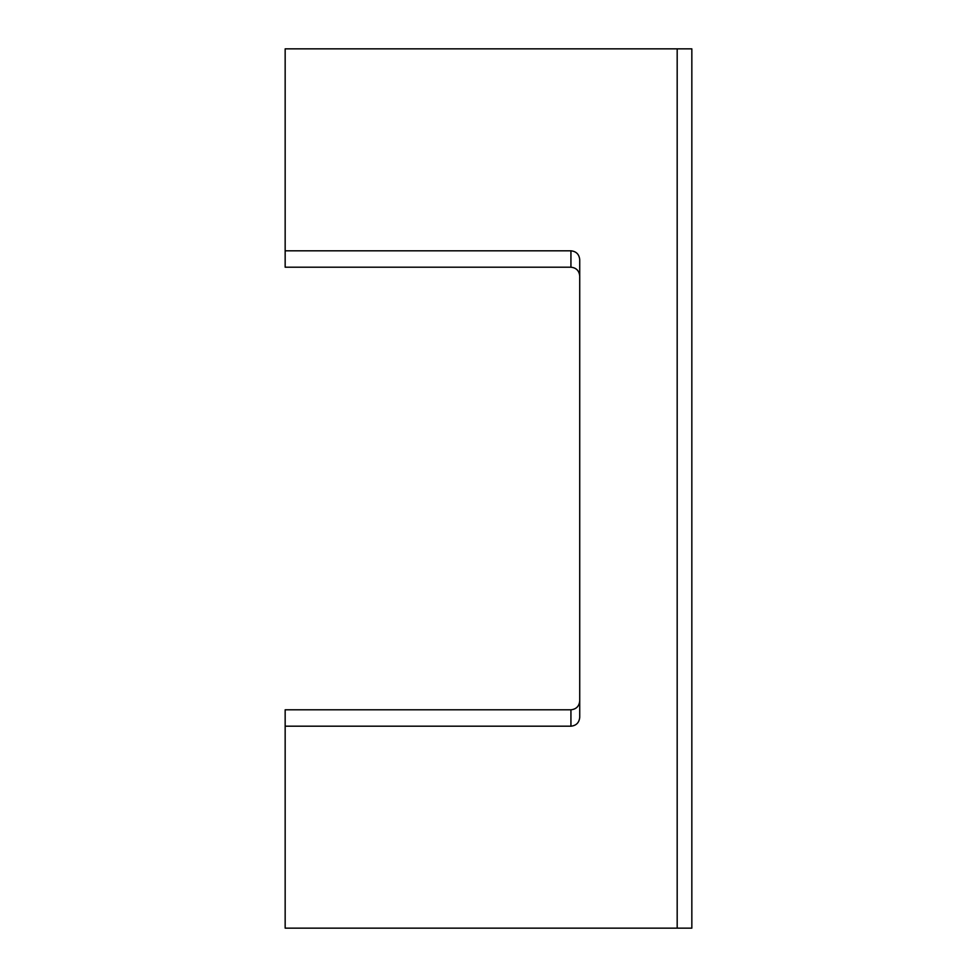 <?xml version="1.0" encoding="UTF-8"?>
<svg xmlns="http://www.w3.org/2000/svg" width="977" height="977" viewBox="0 0 977 977"><rect width="100%" height="100%" fill="white"/><g stroke="black" fill="none" stroke-linecap="round" stroke-linejoin="round"><path stroke-width="1.47" d="M579.727 276.027C579.166 270.702 576.235 267.771 570.934 267.209L285.162 267.209L285.162 48.85L691.838 48.85L691.838 928.15L677.183 928.15L677.183 48.85M285.162 250.808L570.934 250.808C576.235 251.37 579.166 254.313 579.727 259.626L579.727 717.374C579.166 722.687 576.235 725.63 570.934 726.192L285.162 726.192L285.162 709.791L570.934 709.791C576.235 709.229 579.166 706.298 579.727 700.973M677.183 928.15L285.162 928.15L285.162 726.192M570.934 267.209L570.934 250.808M570.934 726.192L570.934 709.791"/></g></svg>
